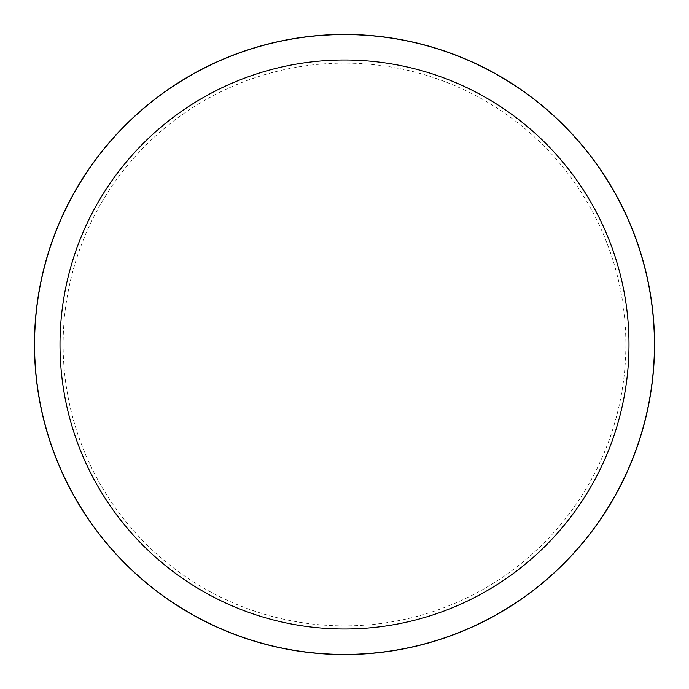 <?xml version="1.0" encoding="UTF-8"?>
<svg xmlns="http://www.w3.org/2000/svg" width="689" height="689" viewBox="0 0 689 689"><rect width="100%" height="100%" fill="white"/><g stroke="black" fill="none" stroke-linecap="round" stroke-linejoin="round"><path stroke-width="0.52" stroke-dasharray="3.44 2.58" d="M344.5 34.812A309.688 309.688 0 0 1 654.188 344.5A309.688 309.688 0 0 1 344.5 654.188A309.688 309.688 0 0 1 34.812 344.5A309.688 309.688 0 0 1 344.5 34.812A309.688 309.688 0 0 1 654.188 344.5A309.688 309.688 0 0 1 344.5 654.188A309.688 309.688 0 0 1 34.812 344.5A309.688 309.688 0 0 1 344.5 34.812A309.688 309.688 0 0 1 654.188 344.5A309.688 309.688 0 0 1 344.5 654.188A309.688 309.688 0 0 1 34.812 344.5A309.688 309.688 0 0 1 344.5 34.812A309.688 309.688 0 0 1 654.188 344.5A309.688 309.688 0 0 1 344.5 654.188M344.5 34.45A310.05 310.05 0 0 1 654.55 344.5A310.05 310.05 0 0 1 344.5 654.55A310.05 310.05 0 0 1 34.45 344.5A310.05 310.05 0 0 1 344.5 34.45A310.05 310.05 0 0 1 654.55 344.5A310.05 310.05 0 0 1 344.5 654.55A310.05 310.05 0 0 1 34.45 344.5A310.05 310.05 0 0 1 344.5 34.45M344.5 34.82A309.68 309.68 0 0 1 654.18 344.5A309.68 309.68 0 0 1 344.5 654.18A309.68 309.68 0 0 1 34.82 344.5A309.68 309.68 0 0 1 344.5 34.82M344.5 625.87A281.37 281.37 0 0 1 63.13 344.5A281.37 281.37 0 0 1 344.5 63.13A281.37 281.37 0 0 1 625.87 344.5A281.37 281.37 0 0 1 344.5 625.87"/><path stroke-width="1.03" d="M344.5 34.45A310.05 310.05 0 0 1 654.55 344.5A310.05 310.05 0 0 1 344.5 654.55A310.05 310.05 0 0 1 34.45 344.5A310.05 310.05 0 0 1 344.5 34.45M344.5 60.003A284.497 284.497 0 0 1 628.997 344.5A284.497 284.497 0 0 1 344.5 628.997A284.497 284.497 0 0 1 60.003 344.5A284.497 284.497 0 0 1 344.5 60.003"/></g></svg>
